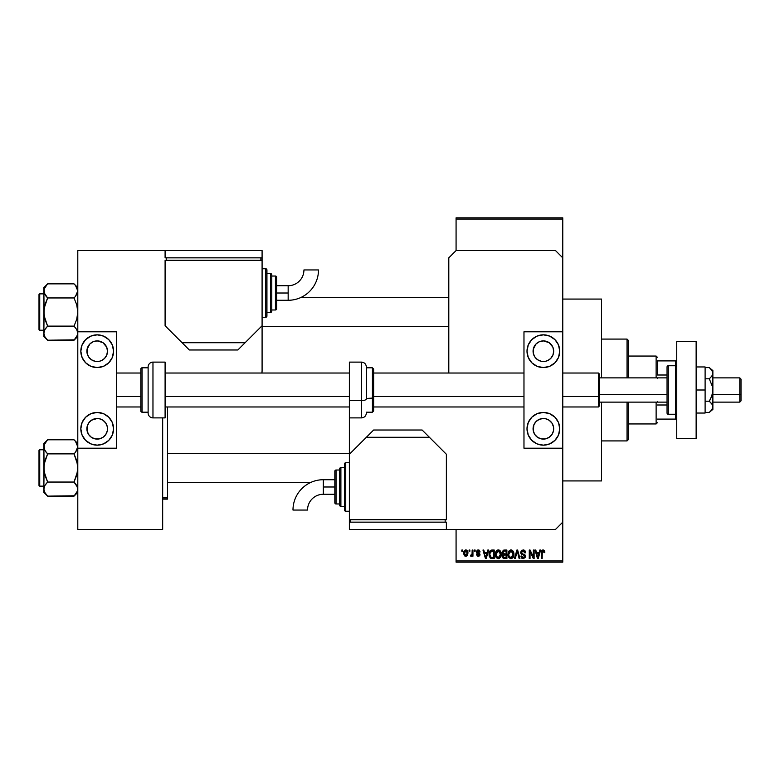 <?xml version="1.0" encoding="UTF-8"?>
<svg xmlns="http://www.w3.org/2000/svg" width="780" height="780" viewBox="0 0 780 780"><rect width="100%" height="100%" fill="white"/><g stroke="black" fill="none" stroke-linecap="round" stroke-linejoin="round"><path stroke-width="1.17" d="M479.164 550.154L480.11 551.918L479.339 552.025L478.286 550.817L477.136 551.918L479.68 553.527L479.885 555.253L478.94 556.218L477.565 556.208L476.473 554.56L478.403 555.438L479.212 554.541L476.804 553.234L476.385 551.538L477.467 550.066L479.573 550.505L478.901 550.036M562.77 480.928L601.565 480.928L601.565 402.129L601.565 480.928L562.77 480.928M601.565 299.072L562.77 299.072L601.565 299.072L601.565 377.871L601.565 299.072M456.076 219.043L456.076 250.565L456.076 217.834L562.77 217.834L562.77 219.043L456.076 219.043L456.076 217.834L562.77 217.834L562.77 219.043L456.076 219.043M456.076 529.435L456.076 560.957L562.77 560.957L562.77 448.198L523.975 448.198L562.77 448.198L562.77 331.802L523.975 331.802L562.77 331.802L562.77 560.957L456.076 560.957L456.076 529.435M562.77 257.849L562.77 219.043L562.77 257.849L555.496 250.565L456.076 250.565L448.802 257.849L448.802 373.025L448.802 257.849L456.076 250.565L555.496 250.565L562.77 257.849L562.77 331.802L562.77 257.849M469.082 551.255L469.082 550.046L469.852 550.046L469.852 551.255L469.082 551.255L469.852 551.255L469.852 550.046L469.082 550.046L469.852 550.046L469.852 551.255L469.082 551.255L469.082 550.046L469.082 551.255M472.105 555.409L471.247 556.325L470.515 555.994L472.027 554.502L472.173 550.046L472.943 550.046L472.943 556.218L472.173 556.218L472.173 555.233L471.442 556.296L470.515 555.994L470.74 555.116L471.91 554.814L472.173 553.244L472.027 554.502L470.515 555.994L471.247 556.325L472.173 555.233L472.173 556.218L472.943 556.218L472.943 550.046L472.173 550.046L472.943 550.046L472.943 556.218L472.173 556.218M474.377 551.255L474.377 550.046L475.147 550.046L475.147 551.255L474.377 551.255L475.147 551.255L475.147 550.046L474.377 550.046L475.147 550.046L475.147 551.255L474.377 551.255L474.377 550.046L474.377 551.255M487.783 550.046L487.12 552.581L487.783 550.046L488.592 550.046L486.242 558.529L485.433 558.529L482.976 550.046L483.776 550.046L484.448 552.581L487.12 552.581L484.448 552.581L483.776 550.046L482.976 550.046L485.433 558.529L486.242 558.529L488.592 550.046L487.783 550.046L488.592 550.046L486.242 558.529L485.433 558.529L482.976 550.046L483.776 550.046M498.293 549.929L500.097 550.729L501.101 552.659L500.477 557.398L497.923 558.617L495.612 556.345L495.719 551.938L496.743 550.475L498.293 549.929L496.08 551.226L495.319 554.278C495.183 556.627 496.177 558.08 498.284 558.636C500.438 558.071 501.433 556.579 501.267 554.17L500.507 551.265L498.459 549.939M510.968 549.929L512.772 550.729L513.776 552.659L513.152 557.398L510.598 558.617L508.287 556.345L508.394 551.938L509.418 550.475L510.968 549.929L508.755 551.226L507.994 554.278C507.858 556.627 508.852 558.08 510.958 558.636C513.123 558.071 514.108 556.579 513.942 554.17L513.182 551.265L511.134 549.939M544.245 550.387L543.133 549.929L544.42 550.641L544.81 552.581L544.03 552.688L543.377 550.972L542.315 551.431L542.158 558.529L541.388 558.529L541.661 550.914L543.133 549.929L541.388 552.767L541.388 558.529L542.158 558.529L542.275 551.567L543.104 550.924L544.03 552.688L544.81 552.581L544.586 551.002M539.809 550.046L539.146 552.581L539.809 550.046L540.618 550.046L538.268 558.529L537.459 558.529L534.992 550.046L535.801 550.046L536.474 552.581L539.146 552.581L536.474 552.581L535.801 550.046L534.992 550.046L537.459 558.529L538.268 558.529L540.618 550.046L539.809 550.046L540.618 550.046L538.268 558.529L537.459 558.529L534.992 550.046L535.801 550.046M533.344 550.046L533.344 556.832L533.344 550.046L534.115 550.046L534.115 558.529L533.296 558.529L530.039 551.723L530.039 558.529L529.269 558.529L529.269 550.046L530.098 550.046L533.344 556.832L530.098 550.046L529.269 550.046L529.269 558.529L530.039 558.529L530.039 551.723L533.296 558.529L534.115 558.529L534.115 550.046L533.344 550.046L534.115 550.046L534.115 558.529L533.296 558.529M523.068 549.929L520.669 552.396L521.323 550.612L523.341 549.939L524.979 550.777L525.632 552.796L524.852 552.903L523.38 550.953L521.547 551.782L521.8 553.312L525.281 555.477L525.086 557.612L523.214 558.636L521.489 557.905L520.884 556.101L521.664 555.994L522.181 557.31L523.468 557.632L524.433 557.057L524.511 555.614L521.323 554.073L520.669 552.396L521.84 554.414L524.394 555.418L524.638 556.286L523.185 557.651L521.664 555.994L520.884 556.101L523.214 558.636L525.408 556.316L521.44 552.376L523 550.924L524.852 552.903L525.632 552.796L523.341 549.939M516.974 552.367L515.268 558.529L514.459 558.529L516.886 550.046L517.637 550.046L519.919 558.529L519.129 558.529L517.306 551.031L515.268 558.529L514.459 558.529L515.268 558.529L517.306 551.031L519.129 558.529L519.919 558.529L517.637 550.046L516.886 550.046L517.637 550.046L519.919 558.529L519.129 558.529L517.306 551.031M504.504 550.046L502.154 552.533L503.305 550.251L506.893 550.046L506.893 558.529L502.944 557.963L502.378 556.14L503.207 554.619L502.154 552.533L503.207 554.619L502.369 556.393L504.494 558.529L506.893 558.529L506.893 550.046L504.504 550.046L506.893 550.046L506.893 558.529L504.494 558.529M491.956 550.046C489.801 550.485 488.836 551.918 489.031 554.336L490.24 550.582L494.218 550.046L494.218 558.529L490.318 558.09L489.031 554.336L490.834 558.373L494.218 558.529L494.218 550.046L491.956 550.046L494.218 550.046L494.218 558.529M463.749 554.102L463.905 551.489L465.29 550.007L467.064 550.407L467.961 552.591L467.561 555.224L466.099 556.306L464.431 555.682L463.7 553.722L465.835 556.325L467.981 553.127L465.835 549.929L463.69 553.459M461.809 551.255L461.809 550.046L462.579 550.046L462.579 551.255L461.809 551.255L462.579 551.255L462.579 550.046L461.809 550.046L462.579 550.046L462.579 551.255L461.809 551.255L461.809 550.046L461.809 551.255M456.076 562.166L562.77 562.166L562.77 560.957L562.77 562.166L456.076 562.166L456.076 560.957L456.076 562.166M167.515 497.903L167.515 406.975L167.515 497.903L162.669 497.903L167.515 497.903L167.515 499.122L167.515 497.903M162.669 499.122L167.515 499.122L162.669 499.122M544.752 551.704L544.801 552.308M544.81 552.581L544.021 552.406M543.992 552.133L543.894 551.587M543.104 550.924L542.158 552.698M542.158 558.529L541.388 558.529L541.388 552.767M541.895 550.505L542.441 550.066M538.161 556.042L538.883 553.566L538.161 556.042M537.488 556.335L536.737 553.566L538.883 553.566L536.737 553.566L537.605 556.774M530.039 558.529L529.269 558.529L529.269 550.046L530.098 550.046M523.614 549.978L524.131 550.134M525.632 552.796L524.852 552.903L524.355 551.509M523.38 550.953L522.853 550.924M521.459 552.084L521.586 553.039M524.53 554.473L525.028 554.98M525.379 556.764L525.086 557.612M522.736 558.597L521.84 558.226M520.884 556.101L521.693 556.306M524.433 557.057L524.618 556.569M524.628 556.481L524.131 555.204M524.638 556.286L522.98 554.804M524.394 555.418L522.766 554.736M520.942 553.576L520.728 553.01M521.323 550.612L522.064 550.105M521.937 554.463L522.668 554.707M516.886 550.046L514.459 558.529L516.886 550.046M513.503 551.87L513.767 552.63M513.874 553.157L513.932 553.79M511.982 558.422L511.339 558.617M508.063 555.38L508.57 557.027M509.174 550.7L510.627 549.949M511.319 549.958L511.943 550.124M512.255 550.29L512.772 550.729L512.255 550.29M509.574 557.017L510.647 557.622M509.155 556.364L510.958 557.651L509.087 556.218L508.765 554.307L509.087 556.218L508.765 554.307L510.978 550.924L509.194 552.113L508.765 554.307L509.018 552.513M510.832 550.933L511.992 551.245L510.978 550.924L513.172 554.161L512.772 556.423L512.041 557.31L513.172 554.161L511.105 557.642M511.241 557.622L512.041 557.31M513.152 553.615L512.207 551.411M512.928 552.523L512.401 551.606M504.055 558.5L502.954 557.973M503.197 558.188L502.691 557.612M502.934 554.453L502.378 553.732M503.09 550.368L503.753 550.115M502.925 552.523L503.081 551.704L502.925 552.523L504.592 554.005L502.925 552.523L503.685 551.138L502.925 552.523L503.373 553.693L506.123 554.005L504.592 554.005M504.319 557.524L503.149 556.072L503.841 557.447M504.67 554.999L506.123 554.999L506.123 557.534L504.777 557.534L506.123 557.534L506.123 554.999L503.86 555.087L503.168 556.559M503.48 557.232L504.173 557.505M503.695 555.155L503.139 556.257M503.88 551.08L506.123 551.031L506.123 554.005L506.123 551.031L503.685 551.138M500.828 551.87L501.092 552.63M499.307 558.422L498.664 558.617M495.388 555.38L495.895 557.017M495.476 552.698L495.719 551.938M495.505 552.581L495.709 551.938M497.026 550.27L497.952 549.949M498.644 549.958L499.268 550.124M499.59 550.3L500.107 550.729M496.899 557.017L497.971 557.622M496.48 556.364L498.284 557.651L496.411 556.218L496.09 554.307L496.411 556.218L496.09 554.307L498.293 550.924L496.519 552.113L496.09 554.307L496.343 552.513M498.157 550.933L499.317 551.245L498.293 550.924L500.497 554.161L500.097 556.423L499.366 557.31L500.497 554.161L498.43 557.642M498.566 557.622L499.366 557.31M500.477 553.615L499.531 551.411M491.439 558.5L490.834 558.373M490.318 558.08L489.157 555.847M489.372 556.637L489.05 554.931M490.103 550.709L491.468 550.075M489.889 555.526L490.259 556.627M490.601 551.47L490.113 552.269L493.447 551.031L493.447 557.534L490.981 557.368L489.801 554.346L490.006 552.62M491.605 551.06L490.737 551.362M490.152 556.423L490.981 557.368L493.447 557.534L493.447 551.031L491.897 551.041M490.357 556.793L492.073 557.534M490.396 551.713L489.811 554.765M486.135 556.042L486.856 553.566L486.135 556.042M485.784 557.642L485.345 555.896L485.852 557.242M485.345 555.896L485.579 556.774M484.712 553.566L486.856 553.566L484.712 553.566M480.11 551.918L478.228 549.929L476.356 551.928L479.222 554.687L478.228 555.438L476.473 554.56L478.257 556.325L479.993 554.56L477.126 551.772L478.169 550.817L479.242 551.567M479.339 552.025L477.789 550.865M478.413 550.836L477.126 551.772L478.433 552.796M477.974 550.826L477.126 551.772L478.091 552.669L477.126 551.772M479.973 554.911L479.7 555.633M476.502 554.794L477.272 554.648M477.243 554.453L478.228 555.438L479.222 554.687L478.091 553.829M478.228 555.438L478.978 554.18M471.247 556.325L472.173 555.233L471.247 556.325L470.515 555.994M470.74 555.116L472.027 554.502L472.173 550.046M471.296 555.224L472.027 554.502M466.108 549.949L466.849 550.241M467.113 550.456L467.776 551.538M465.036 556.14L464.441 555.692M463.769 552.103L464.178 550.904M465.133 551.08L464.47 552.757L464.841 554.853M466.781 554.911L467.21 553.127L465.855 555.438L466.781 554.911L467.084 552.006L465.631 550.826L467.2 552.757M464.704 554.6L465.855 555.438L464.451 553.127L466.001 550.826M467.152 552.337L467.015 551.801M537.693 557.115L538.054 556.433M490.113 552.269L489.82 553.819M464.47 552.757L464.47 553.508M466.772 551.333L466.177 550.875M657.345 360.906L657.345 375.005L657.345 360.906L675.529 360.906L657.345 360.906M657.345 377.871L657.345 378.563M628.241 356.05L656.126 356.05L656.126 377.871L656.126 356.05L657.345 357.26M657.345 401.437L657.345 402.129M628.241 423.95L656.126 423.95L656.126 402.129L656.126 423.95L657.345 422.74M676.738 360.906L675.529 360.906L675.529 365.752L675.529 360.906L676.738 360.906M657.345 375.005L667.046 375.005L657.345 375.005M667.046 404.995L657.345 404.995L667.046 404.995M657.345 419.094L676.738 419.094L675.529 419.094L675.529 414.248L675.529 419.094L657.345 419.094M627.032 440.924L628.241 439.706L628.241 402.129L628.241 439.706L627.032 440.924L627.032 402.129L627.032 440.924L601.565 440.924L627.032 440.924M627.032 339.076L627.032 377.871L627.032 339.076L601.565 339.076L627.032 339.076L628.241 340.294L627.032 339.076M628.241 377.871L628.241 340.294L628.241 377.871M262.09 326.586L448.802 326.586L262.09 326.586M448.802 297.492L300.865 297.492L448.802 297.492M77.522 289.058L77.795 290.911L77.522 289.068L77.795 290.911L76.742 294.538L77.522 292.763L75.543 296.273L77.795 290.911L75.543 285.538L77.181 288.161M74.022 283.861L75.543 285.548L74.022 283.861L47.629 283.861L74.022 283.861L77.795 287.635L75.68 285.724M75.641 327.922L74.022 326.128L76.742 319.293L77.795 312.039L76.742 304.795L74.022 297.95L75.543 296.273L74.022 297.95L47.629 297.95L74.022 297.95L75.543 296.273L74.022 297.95L76.742 304.795L77.795 312.039L76.742 319.293L74.022 326.128L47.629 326.128L44.899 319.283L43.846 312.039L43.846 336.443L47.629 340.216L44.909 336.814L43.846 333.177L44.899 329.56L47.629 326.128L74.022 326.128L76.733 329.531L77.795 333.177L76.752 336.794L74.022 340.216L47.629 340.216L44.909 336.814L43.846 333.177L43.846 336.443L47.629 340.216L74.383 339.856M39.731 330.223L39.731 293.855A0.731 0.731 0 0 0 39 294.577L39 329.501A0.731 0.731 0 0 0 39.731 330.223L43.846 330.223L39.731 330.223A0.731 0.731 0 0 1 39 329.501L39 294.577A0.731 0.731 0 0 1 39.731 293.855L39.731 330.223M43.846 293.855L39.731 293.855L43.846 293.855M77.795 333.274L77.522 331.334L77.522 335.01L74.022 340.216L75.514 338.578M76.947 329.93L77.795 333.177M44.538 287.995L47.629 283.861L43.846 287.635L44.119 315.705L47.629 326.128L44.909 329.531L43.846 333.177L44.128 308.353L47.629 297.95L44.909 294.548L43.846 290.911L44.128 292.744L44.119 289.087L47.268 284.222M44.704 336.424L44.128 335.02M44.46 293.66L44.128 289.068M43.846 287.635L43.846 312.039L44.909 304.785L47.629 297.95L44.128 292.763M47.629 283.861L46.137 285.5M46.01 296.156L47.629 297.95M44.528 293.797L44.899 294.528M46.108 327.805L47.629 326.128M47.629 340.216L45.962 338.364M44.538 336.082L44.909 336.804M77.113 287.995L76.752 287.293M75.543 296.273L74.022 297.95M77.122 330.281L77.522 331.325M74.022 326.128L76.733 329.531M349.381 453.414L167.515 453.414L349.381 453.414M167.515 482.508L310.606 482.508L167.515 482.508M77.522 444.98L77.795 446.823L77.522 444.99L77.795 446.823L76.742 450.45L77.522 448.675L75.543 452.185L77.795 446.823L75.543 441.46L77.181 444.073M74.022 439.784L75.543 441.46L74.022 439.784L47.629 439.784L74.022 439.784L77.795 443.557L75.68 441.636M44.128 490.942L43.846 489.089L43.846 492.365L47.629 496.139L44.909 492.736L43.846 489.089L44.899 485.472L47.629 482.05L74.022 482.05L77.522 487.237L77.522 490.912L74.022 496.139L47.629 496.139L44.704 492.336M39.731 486.145L39.731 449.777A0.731 0.731 0 0 0 39 450.499L39 485.423A0.731 0.731 0 0 0 39.731 486.145L43.846 486.145L39.731 486.145A0.731 0.731 0 0 1 39 485.423L39 450.499A0.731 0.731 0 0 1 39.731 449.777L39.731 486.145M43.846 449.777L39.731 449.777L43.846 449.777M77.795 489.197L76.733 485.452L77.522 487.237M75.641 483.844L74.022 482.05L76.742 475.215L77.795 467.961L76.742 460.717L74.022 453.872L75.543 452.195L74.022 453.872L47.629 453.872L74.022 453.872L75.543 452.195L74.022 453.872L77.522 464.295L77.522 471.647L74.022 482.05L47.629 482.05L44.909 485.452L43.846 489.089L43.846 492.365L47.629 496.139L74.383 495.778M77.113 492.005L75.514 494.5M44.46 449.582L44.119 445L47.268 440.144M47.629 439.784L43.846 443.557L43.846 467.961L44.909 460.707L47.629 453.872L44.909 450.469L43.846 446.823L44.899 443.206L47.629 439.784L46.137 441.421M43.846 443.557L44.119 471.627L47.629 482.05L46.108 483.727L47.629 482.05L44.899 475.205L43.846 467.961L43.846 489.079M46.01 452.078L44.128 448.675M44.528 449.719L44.899 450.44M46.108 483.727L47.629 482.05M47.629 496.139L45.962 494.276M44.538 492.005L44.899 492.706M47.629 453.872L46.108 452.195L47.629 453.872L44.128 464.276L43.846 489.089M77.113 443.918L76.752 443.206M75.543 452.195L74.022 453.872M77.795 489.089L77.522 490.912M74.022 482.05L76.733 485.452M76.733 294.548L77.522 292.763M44.909 329.531L44.128 331.325M77.113 336.082L77.522 335.02M39 327.805L39 329.16M39 294.918L39 296.283M76.733 450.469L77.522 448.675M44.909 485.452L44.128 487.237M39 483.717L39 485.082M39 450.84L39 452.195M44.538 443.918L44.928 443.157M545.386 418.694L543.377 418.49A10.306 10.306 0 0 1 553.683 428.795A10.306 10.306 0 0 1 543.377 439.101A10.306 10.306 0 0 1 533.072 428.795A10.306 10.306 0 0 1 543.377 418.49L539.428 419.279L536.084 421.512L533.851 424.856L533.267 430.804L534.807 434.528L537.644 437.365L541.359 438.906L545.386 438.906L549.1 437.365L551.938 434.528L553.478 430.804L553.478 426.787L551.938 423.072L549.1 420.225L545.386 418.694L541.359 418.694M541.359 361.306L537.644 359.775L534.807 356.928L533.267 353.213L533.267 349.196L536.084 343.912L539.428 341.679L543.377 340.899A10.306 10.306 0 0 1 553.683 351.205A10.306 10.306 0 0 1 543.377 361.51L541.359 361.306L543.377 361.51A10.306 10.306 0 0 1 533.072 351.205A10.306 10.306 0 0 1 543.377 340.899L549.1 342.635L552.815 347.081M543.377 367.565A16.37 16.37 0 0 1 527.007 351.205A16.37 16.37 0 0 1 543.377 334.834L549.637 336.082L554.95 339.631L558.5 344.935L559.738 351.205L558.5 357.464L554.95 362.778L549.637 366.327L543.377 367.565L537.108 366.327L531.804 362.778L528.255 357.464L527.007 351.205L528.255 344.935L531.804 339.631L537.108 336.082L543.377 334.834A16.37 16.37 0 0 1 559.738 351.205A16.37 16.37 0 0 1 543.377 367.565M543.377 445.165A16.37 16.37 0 0 1 527.007 428.795A16.37 16.37 0 0 1 543.377 412.435L549.637 413.673L554.95 417.222L558.5 422.536L559.738 428.795L558.5 435.065L554.95 440.369L549.637 443.918L543.377 445.165L537.108 443.918L531.804 440.369L528.255 435.065L527.007 428.795L528.255 422.536L531.804 417.222L537.108 413.673L543.377 412.435A16.37 16.37 0 0 1 559.738 428.795A16.37 16.37 0 0 1 543.377 445.165M552.893 347.256L553.683 351.205L552.893 355.144L550.66 358.488L547.784 360.516M523.975 331.802L523.975 448.198L523.975 331.802M534.28 442.406L531.804 440.369M549.637 443.918L548.896 444.2M549.637 336.082L548.896 335.8M534.28 337.594L531.804 339.631M547.316 360.721L545.386 361.306M676.738 438.497L676.738 341.503L696.14 341.503L676.738 341.503L676.738 438.497L696.14 438.497L696.14 341.503L696.14 438.497L676.738 438.497M361.51 379.353L361.51 400.647A4.846 1.852 0 0 0 366.356 398.794L366.356 381.206M372.421 381.527L372.421 398.473L373.63 398.005L373.63 381.995M366.356 398.473L372.421 398.473L372.421 367.809L373.63 369.028L373.63 410.972L373.63 398.005L366.356 398.473M349.381 417.885L349.381 362.115L349.381 400.647L361.51 400.647L361.51 362.115C364.455 362.407 366.064 364.016 366.356 366.961L366.356 398.794A4.846 1.852 180 0 1 361.51 400.647L349.381 400.647L349.381 522.151L446.374 522.151L446.374 529.435L555.496 529.435L562.77 522.151L555.496 529.435L446.374 529.435L446.374 522.151L349.381 522.151L349.381 529.435L349.381 519.733L446.374 519.733L446.374 454.262L422.126 430.014L373.63 430.014L349.381 454.262L349.381 519.733L446.374 519.733L446.374 454.262L429.4 437.287L366.356 437.287L349.381 454.262L349.381 417.885L361.51 417.885L361.51 400.647L361.51 417.885C364.455 417.593 366.064 415.984 366.356 413.039M366.356 412.191L372.421 412.191L372.421 398.473L372.421 412.191L373.63 410.972M705.11 366.961L696.14 366.961L705.11 366.961L705.11 390L696.14 390L705.11 390L705.11 413.039L696.14 413.039L705.11 413.039L705.11 366.961M709.293 367.604L712.871 370.598L712.871 373.201L712.871 370.598L709.293 367.604L711.838 370.276L712.871 373.201L711.847 370.276L709.293 367.604L705.11 367.604L709.293 367.604L712.15 370.763M712.179 404.401L709.293 401.203L711.847 395.84L712.871 390L712.871 406.799L712.608 387.036L709.293 378.797L711.847 376.126L712.871 373.201L712.871 390L712.871 373.201L711.847 376.116L709.293 378.797L705.11 378.797L709.293 378.797L712.608 387.036L712.608 392.964L710.716 398.58L709.293 401.203L705.11 401.203L709.293 401.203L711.838 403.874L712.871 406.799L711.847 409.715L709.293 412.396L705.11 412.396L709.293 412.396L710.736 411.06M712.871 406.887L712.871 409.402L712.608 405.317L711.838 403.874M712.598 408.291L710.716 411.089M712.871 406.799L712.608 408.281M262.09 370.598L262.09 257.849L165.097 257.849L165.097 250.565L77.795 250.565L77.795 331.802L116.6 331.802L77.795 331.802L77.795 529.435L162.669 529.435L162.669 417.885L162.669 529.435L77.795 529.435L77.795 448.198L116.6 448.198L77.795 448.198L77.795 250.565L165.097 250.565L165.097 257.849L262.09 257.849L262.09 250.565L262.09 260.267L165.097 260.267L165.097 325.738L189.345 349.986L237.841 349.986L262.09 325.738L262.09 260.267L165.097 260.267L165.097 325.738L182.072 342.712L245.115 342.712L262.09 325.738L262.09 370.598A18.184 18.184 0 0 1 261.924 373.025L262.09 370.598M349.547 406.975L349.381 409.402M323.31 486.993L323.31 479.719A30.332 30.332 0 0 0 292.988 510.052L307.535 510.052A15.775 15.775 0 0 1 323.31 494.267L323.31 486.993L334.834 486.993L334.834 471.237L334.834 502.759A1.209 1.209 0 0 0 336.043 503.968L336.043 470.018A1.209 1.209 0 0 0 334.834 471.237A1.209 1.209 0 0 1 336.043 470.018L336.043 503.968L339.68 503.968L336.043 503.968A1.209 1.209 0 0 1 334.834 502.759L334.834 486.993L323.31 486.993L323.31 494.267A15.775 15.775 0 0 0 307.535 510.052L292.988 510.052A30.332 30.332 0 0 1 323.31 479.719L323.31 486.993M345.745 511.241L345.745 462.745A1.209 1.209 0 0 0 344.536 463.954L344.536 510.032A1.209 1.209 0 0 0 345.745 511.241L349.381 511.241L345.745 511.241A1.209 1.209 0 0 1 344.536 510.032L344.536 463.954A1.209 1.209 0 0 1 345.745 462.745L345.745 511.241M340.899 506.395L340.899 467.6A1.209 1.209 0 0 0 339.68 468.809L339.68 505.177A1.209 1.209 0 0 0 340.899 506.395L344.536 506.395L340.899 506.395A1.209 1.209 0 0 1 339.68 505.177L339.68 468.809A1.209 1.209 0 0 1 340.899 467.6L340.899 506.395M339.68 470.018L336.043 470.018L339.68 470.018M344.536 467.6L340.899 467.6L344.536 467.6M349.381 462.745L345.745 462.745L349.381 462.745M445.165 522.151L445.165 519.733L445.165 522.151M350.6 522.151L350.6 519.733L350.6 522.151M446.374 529.435L349.381 529.435L446.374 529.435M429.4 437.287L422.126 430.014L373.63 430.014L366.356 437.287L429.4 437.287M739.791 394.631L741 394.163L741 379.09L741 400.91L741 394.163L739.791 394.631L739.791 377.871L739.791 394.631L712.871 394.631L739.791 394.631L739.791 402.129L739.791 394.631M598.416 396.484L599.147 396.201L599.147 373.756L599.147 396.201L598.416 396.484L598.416 373.025L598.416 396.484L562.77 396.484L598.416 396.484L598.416 406.975L598.416 396.484M599.147 394.631L667.046 394.631L599.147 394.631M116.6 396.484L140.849 396.484L116.6 396.484M165.097 396.484L349.381 396.484L165.097 396.484M373.63 396.484L523.975 396.484L373.63 396.484M599.147 406.244L599.147 396.201L599.147 406.244L598.416 406.975L562.77 406.975M675.529 365.752L675.529 414.248A1.209 1.209 0 0 0 676.738 413.039A1.209 1.209 0 0 1 675.529 414.248L675.529 365.752L668.255 365.752A1.209 1.209 0 0 0 667.046 366.961L667.046 413.039A1.209 1.209 0 0 0 668.255 414.248L668.255 365.752L668.255 414.248L675.529 414.248L668.255 414.248A1.209 1.209 0 0 1 667.046 413.039L667.046 366.961A1.209 1.209 0 0 1 668.255 365.752L675.529 365.752A1.209 1.209 0 0 1 676.738 366.961A1.209 1.209 0 0 0 675.529 365.752M99.206 418.694L97.198 418.49A10.306 10.306 0 0 1 107.504 428.795A10.306 10.306 0 0 1 97.198 439.101A10.306 10.306 0 0 1 86.892 428.795A10.306 10.306 0 0 1 97.198 418.49L91.474 420.225L88.627 423.072L87.087 426.787L87.087 430.804L88.627 434.528L91.474 437.365L95.189 438.906L99.206 438.906L102.921 437.365L105.768 434.528L107.308 430.804L107.308 426.787L105.768 423.072L102.921 420.225L99.206 418.694L95.189 418.694M95.189 361.306L91.474 359.775L88.627 356.928L87.087 353.213L87.087 349.196L89.915 343.912L93.249 341.679L97.198 340.899A10.306 10.306 0 0 1 107.504 351.205A10.306 10.306 0 0 1 97.198 361.51L99.206 361.306L97.198 361.51A10.306 10.306 0 0 1 86.892 351.205A10.306 10.306 0 0 1 97.198 340.899L102.921 342.635L106.645 347.081M97.198 367.565A16.37 16.37 0 0 1 80.828 351.205A16.37 16.37 0 0 1 97.198 334.834L103.457 336.082L108.771 339.631L112.32 344.935L113.568 351.205L112.32 357.464L108.771 362.778L103.457 366.327L97.198 367.565L90.928 366.327L85.624 362.778L82.076 357.464L80.828 351.205L82.076 344.935L85.624 339.631L90.928 336.082L97.198 334.834A16.37 16.37 0 0 1 113.568 351.205A16.37 16.37 0 0 1 97.198 367.565M97.198 445.165A16.37 16.37 0 0 1 80.828 428.795A16.37 16.37 0 0 1 97.198 412.435L103.457 413.673L108.771 417.222L112.32 422.536L113.568 428.795L112.32 435.065L108.771 440.369L103.457 443.918L97.198 445.165L90.928 443.918L85.624 440.369L82.076 435.065L80.828 428.795L82.076 422.536L85.624 417.222L90.928 413.673L97.198 412.435A16.37 16.37 0 0 1 113.568 428.795A16.37 16.37 0 0 1 97.198 445.165M106.714 347.256L107.504 351.205L106.714 355.144L104.481 358.488L101.614 360.516M116.6 448.198L116.6 331.802L116.6 448.198M88.101 442.406L85.624 440.369M103.457 443.918L102.726 444.2M103.457 336.082L102.726 335.8M88.101 337.594L85.624 339.631M101.137 360.721L99.206 361.306M152.968 417.885L152.968 362.115A4.846 4.846 0 0 0 148.122 366.961L148.122 413.039A4.846 4.846 0 0 0 152.968 417.885L165.097 417.885L165.097 362.115L152.968 362.115L152.968 417.885A4.846 4.846 0 0 1 148.122 413.039L148.122 366.961A4.846 4.846 0 0 1 152.968 362.115L165.097 362.115L165.097 417.885L152.968 417.885M142.057 412.191L142.057 367.809A1.209 1.209 0 0 0 140.849 369.028L140.849 410.972A1.209 1.209 0 0 0 142.057 412.191L148.122 412.191L142.057 412.191A1.209 1.209 0 0 1 140.849 410.972L140.849 369.028A1.209 1.209 0 0 1 142.057 367.809L142.057 412.191M148.122 367.809L142.057 367.809L148.122 367.809M288.161 293.007L288.161 300.281A30.332 30.332 0 0 0 318.494 269.948L303.937 269.948A15.775 15.775 0 0 1 288.161 285.733L288.161 293.007L276.637 293.007L276.637 308.763L276.637 277.241A1.209 1.209 0 0 0 275.428 276.032L275.428 309.982A1.209 1.209 0 0 0 276.637 308.763A1.209 1.209 0 0 1 275.428 309.982L275.428 276.032L271.791 276.032L275.428 276.032A1.209 1.209 0 0 1 276.637 277.241L276.637 293.007L288.161 293.007L288.161 285.733A15.775 15.775 0 0 0 303.937 269.948L318.494 269.948A30.332 30.332 0 0 1 288.161 300.281L288.161 293.007M265.726 268.759L265.726 317.255A1.209 1.209 0 0 0 266.935 316.046L266.935 269.968A1.209 1.209 0 0 0 265.726 268.759L262.09 268.759L265.726 268.759A1.209 1.209 0 0 1 266.935 269.968L266.935 316.046A1.209 1.209 0 0 1 265.726 317.255L265.726 268.759M270.572 273.604L270.572 312.4A1.209 1.209 0 0 0 271.791 311.191L271.791 274.823A1.209 1.209 0 0 0 270.572 273.604L266.935 273.604L270.572 273.604A1.209 1.209 0 0 1 271.791 274.823L271.791 311.191A1.209 1.209 0 0 1 270.572 312.4L270.572 273.604M271.791 309.982L275.428 309.982L271.791 309.982M266.935 312.4L270.572 312.4L266.935 312.4M262.09 317.255L265.726 317.255L262.09 317.255M166.306 257.849L166.306 260.267L166.306 257.849M260.871 257.849L260.871 260.267L260.871 257.849M165.097 250.565L262.09 250.565L165.097 250.565M182.072 342.712L189.345 349.986L237.841 349.986L245.115 342.712L182.072 342.712M77.795 336.443L74.022 340.216M77.795 492.365L74.022 496.139M366.356 367.809L372.421 367.809M349.381 362.115L361.51 362.115M712.871 409.402L709.293 412.396M323.31 479.719L334.834 479.719M323.31 494.267L334.834 494.267M712.871 377.871L739.791 377.871L741 379.09M562.77 373.025L598.416 373.025L599.147 373.756M599.147 377.871L667.046 377.871M523.975 373.025L373.63 373.025M349.381 373.025L165.097 373.025M140.849 373.025L116.6 373.025M523.975 406.975L373.63 406.975M349.381 406.975L165.097 406.975M140.849 406.975L116.6 406.975M599.147 402.129L667.046 402.129M712.871 402.129L739.791 402.129L741 400.91M288.161 300.281L276.637 300.281M288.161 285.733L276.637 285.733"/></g></svg>
